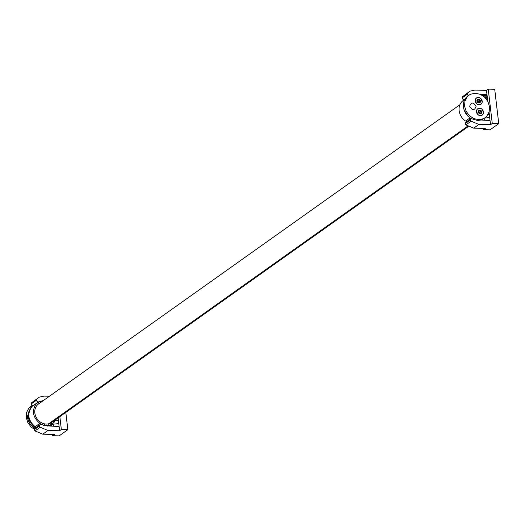 <?xml version="1.0" encoding="UTF-8"?>
<svg xmlns="http://www.w3.org/2000/svg" width="525" height="525" viewBox="0 0 525 525"><rect width="100%" height="100%" fill="white"/><g stroke="black" fill="none" stroke-linecap="round" stroke-linejoin="round"><path stroke-width="0.79" d="M34.033 405.202L33.121 405.648L32.189 405.359A1.857 1.588 -125.4 0 1 31.651 402.688L39.382 397.117L43.982 396.113L49.435 396.244M34.88 428.282L40.103 424.574A1.857 1.588 54.6 0 1 40.963 424.318L45.622 425.775L59.122 426.556L59.614 430.762L48.018 430.474L42.794 434.182L34.972 430.94L34.276 429.686A1.857 1.588 -125.4 0 1 34.88 428.282L34.88 428.282C30.575 425.532 28.048 421.66 27.307 416.666L31.48 405.845L32.189 405.359M50.872 424.942L50.164 426.038M34.611 427.101L35.523 426.871L35.884 427.908M35.168 426.727L34.591 427.14C26.88 420.079 26.073 413.201 32.169 406.494L31.349 407.42C26.998 414.323 28.271 420.761 35.168 426.727L39.854 423.353C32.957 417.447 31.631 411.095 35.884 404.309L37.446 402.865L32.937 405.956M58.774 423.616L51.752 424.298M42.794 434.182L54.39 434.47L52.651 435.704L52.5 434.424M41.291 401.697L42.683 400.713L38.332 401.947L33.114 405.654M38.338 401.947A1.857 1.588 -125.4 0 1 36.474 400.208L31.251 403.915M36.474 400.208A1.857 1.588 -125.4 0 1 36.875 398.98L38.213 397.819M33.259 405.549L34.604 404.933M34.276 429.686L39.5 425.972A1.857 1.588 54.6 0 0 40.195 427.225L48.018 430.474M40.103 424.574A1.857 1.588 54.6 0 0 39.5 425.972M55.164 420.82L58.4 420.453L58.098 417.874M42.571 400.792L38.187 402.052M65.802 412.401L67.837 429.686L59.128 435.868L52.651 435.704M67.837 429.686L61.353 429.522L59.843 416.64M55.853 419.468A12.869 11.005 -125.4 0 1 55.309 420.591L53.911 421.746M47.27 425.867L47.788 425.493A12.869 11.005 -125.4 0 1 47.545 425.512A2.376 2.034 54.6 0 0 47.342 425.401A2.376 2.034 54.6 0 0 45.373 425.46L44.789 425.906M47.545 425.512L47.06 425.86M41.088 401.855L42.269 401.041A12.869 11.005 -125.4 0 1 42.742 401.002M37.36 402.983L38.561 402.157A12.869 11.005 -125.4 0 1 40.694 401.323A12.869 11.005 -125.4 0 1 40.937 401.258L41.672 401.815M43.457 425.348L43.752 425.138A12.869 11.005 -125.4 0 1 41.39 424.239A12.869 11.005 -125.4 0 1 41.14 424.115L40.858 424.318M45.373 425.46A12.869 11.005 -125.4 0 1 45.13 425.427L44.802 425.663M38.561 402.157L38.049 403.187L37.446 402.865M38.41 403.082L38.049 403.187M41.14 424.115L40.747 423.163L40.025 423.163M44.468 424.673L43.752 425.138L44.468 424.673L45.13 425.427M47.788 425.493L48.267 424.725L49.12 425.27L47.814 426.228M49.297 425.985L51.496 424.371L49.12 425.27M51.496 424.371L51.673 423.432L52.605 423.668L49.442 425.998L52.605 423.668M54.416 420.781L54.429 421.91L52.808 423.517M54.272 420.919L55.184 420.814M59.122 426.556L58.4 420.453M59.614 430.762L61.353 429.522M51.522 426.116L51.345 424.6M43.148 400.706L42.683 400.713M55.263 420.755A12.869 11.005 54.6 0 0 55.913 419.429M53.419 426.228L53.176 424.161M27.307 416.666L26.25 417.447L26.624 412.348L28.803 408.194L31.48 405.845M34.289 429.306L30.995 426.877L27.825 422.592L26.25 417.447M466.863 121.498A0.774 0.663 54.6 0 0 465.964 120.743M463.142 100.544L464.874 99.271L463.142 100.544A12.869 11.005 54.6 0 0 463.634 119.497A12.869 11.005 54.6 0 0 465.55 121.032L469.973 117.941L468.057 116.386L464.12 109.928M469.304 94.972L468.326 95.616C464.638 98.168 463.011 101.935 463.444 106.929C464.185 111.923 466.712 115.795 471.017 118.545L477.501 120.494L481.071 120.008L484.273 118.368L486.892 116.084L489.142 111.825L489.503 106.765L487.948 101.666L484.68 97.263L480.355 94.362L475.492 93.247L470.781 94.159L469.304 94.972L467.138 96.895L464.96 101.049L464.586 106.148L466.161 111.293L469.33 115.579L473.642 118.519L478.597 119.667L483.223 118.788L485.343 117.547M468.326 95.616A1.857 1.588 -125.4 0 1 467.388 94.178L467.788 92.951L470.302 91.088L474.895 90.083L486.491 90.372L487.705 100.675L487.371 100.629M489.687 117.587L484.647 118.079M487.988 114.555L489.32 114.424L489.051 112.133M481.071 120.008L490.035 120.527L490.527 124.733L492.266 123.493L488.23 89.132L494.714 89.296L498.75 123.657L490.042 129.839L483.564 129.675L485.303 128.441L473.714 128.153L478.938 124.445L471.109 121.196A1.857 1.588 54.6 0 1 470.42 119.943L465.196 123.657L465.885 124.911L473.714 128.153M484.339 120.199L484.135 118.466M483.564 129.675L483.413 128.395M482.436 120.087L482.37 119.51M477.501 120.494L478.597 119.667M470.42 119.943A1.857 1.588 54.6 0 1 471.017 118.545L465.793 122.253A1.857 1.588 54.6 0 0 465.196 123.657M463.444 106.929L464.586 106.148M467.388 94.178L462.164 97.886A1.857 1.588 -125.4 0 1 462.564 96.666L469.127 91.79M465.13 98.851L464.028 99.632A1.857 1.588 -125.4 0 1 462.164 97.886M486.983 94.579L480.92 94.625M487.705 100.675L487.784 101.351M487.417 98.241L485.632 98.254M490.035 120.527L489.32 114.424M490.527 124.733L478.938 124.445M498.75 123.657L492.266 123.493M464.034 99.625L464.927 99.186M488.23 89.132L486.491 90.372M481.72 108.852C484.7 113.859 483.545 115.9 478.262 114.982C475.283 109.974 476.438 107.927 481.72 108.852M480.454 98.05C483.427 103.057 482.272 105.105 476.989 104.18C474.016 99.172 475.171 97.132 480.454 98.05M464.172 99.52L465.524 98.903M487.325 97.433L484.857 97.433M482.409 95.471L487.082 95.406L482.409 95.471M477.724 108.793A3.859 3.301 54.6 0 0 477.691 108.813A3.859 3.301 54.6 0 0 478.262 114.909A3.859 3.301 54.6 0 0 480.355 115.644A3.859 3.301 54.6 0 0 482.16 115.113A3.859 3.301 54.6 0 0 482.193 115.087M476.457 97.991A3.859 3.301 54.6 0 0 476.424 98.018A3.859 3.301 54.6 0 0 476.989 104.107A3.859 3.301 54.6 0 0 479.089 104.843A3.859 3.301 54.6 0 0 480.893 104.311A3.859 3.301 54.6 0 0 480.926 104.285M479.561 108.235A3.859 3.301 -125.4 0 1 483.203 110.965A3.859 3.301 -125.4 0 1 482.226 115.06A3.859 3.301 -125.4 0 1 480.421 115.598A3.859 3.301 -125.4 0 1 476.779 112.868A3.859 3.301 -125.4 0 1 477.757 108.767A3.859 3.301 -125.4 0 1 479.561 108.235M478.288 97.433A3.859 3.301 -125.4 0 1 481.93 100.163A3.859 3.301 -125.4 0 1 480.959 104.265A3.859 3.301 -125.4 0 1 479.154 104.797A3.859 3.301 -125.4 0 1 475.512 102.067A3.859 3.301 -125.4 0 1 476.49 97.972A3.859 3.301 -125.4 0 1 478.288 97.433M481.819 111.963L481.077 112.744L481.819 111.963A2.034 1.739 -125.4 0 1 478.163 111.871A2.034 1.739 -125.4 0 1 481.819 111.963L480.913 111.346L480.71 110.257L480.204 110.362L480.506 110.211M480.552 101.161L479.804 101.942L480.552 101.161A2.034 1.739 -125.4 0 1 476.897 101.069A2.034 1.739 -125.4 0 1 480.552 101.161L479.64 100.544L479.437 99.461L478.931 99.566L479.24 99.409M481.103 113.617L481.149 113.223L481.103 113.617L480.014 113.413M481.077 112.744L480.618 113.603M478.196 111.648L479.273 113.571M478.879 110.211L478.702 110.703L479.043 110.171L479.686 110.618L480.204 110.362L479.686 110.618M478.629 111.287L478.702 110.703M479.837 102.821L479.883 102.421L479.837 102.821L478.748 102.611M479.804 101.942L479.345 102.802M476.93 100.846L478.006 102.775M477.612 99.415L477.428 99.901L477.776 99.376L478.419 99.816L478.931 99.566L478.419 99.816M477.363 100.492L477.428 99.901M481.084 112.639A0.407 0.348 54.6 0 0 480.769 112.088L481.432 111.622M481.117 112.658L480.861 112.842A0.709 0.61 54.6 0 0 480.447 113.512M478.708 110.893A0.709 0.61 54.6 0 0 479.548 110.834L479.902 110.578M480.769 112.088A0.709 0.61 54.6 0 1 480.204 111.221A0.407 0.348 54.6 0 0 479.738 110.722M479.811 101.837A0.407 0.348 54.6 0 0 479.502 101.292L480.158 100.826M479.85 101.863L479.594 102.047A0.709 0.61 54.6 0 0 479.181 102.716M477.442 100.091A0.709 0.61 54.6 0 0 478.275 100.032L478.629 99.776M479.502 101.292A0.709 0.61 54.6 0 1 478.938 100.426A0.407 0.348 54.6 0 0 478.472 99.921M479.122 113.446A0.853 0.728 54.6 0 0 478.885 111.818A0.853 0.728 54.6 0 0 478.288 112.173M477.855 102.644A0.853 0.728 54.6 0 0 477.619 101.023A0.853 0.728 54.6 0 0 477.015 101.377M459.9 104.744L38.469 404.033A11.327 9.686 54.6 0 0 34.847 413.011A11.327 9.686 54.6 0 0 48.549 423.846L467.631 126.223M49.284 423.321A0.512 0.44 54.6 0 0 49.803 423.465A11.327 9.686 54.6 0 0 51.588 422.5L468.248 126.597M36.875 398.98L31.651 402.688M34.972 430.94L40.195 427.225M476.083 106.431C474.462 110.762 472.323 110.709 469.672 106.273C471.292 101.935 473.432 101.988 476.083 106.431M465.885 124.911L471.109 121.196M467.788 92.951L462.564 96.666M487.174 96.154L483.322 96.108M478.702 110.742L479.273 110.342M480.204 111.221L480.861 110.755M477.435 99.947L477.999 99.54M478.938 100.426L479.594 99.96M49.803 423.465L468.011 126.459M480.67 112.928L481.287 112.494M479.437 110.932L480.06 110.493M479.404 102.132L480.014 101.693M478.17 100.137L478.793 99.691"/></g></svg>
